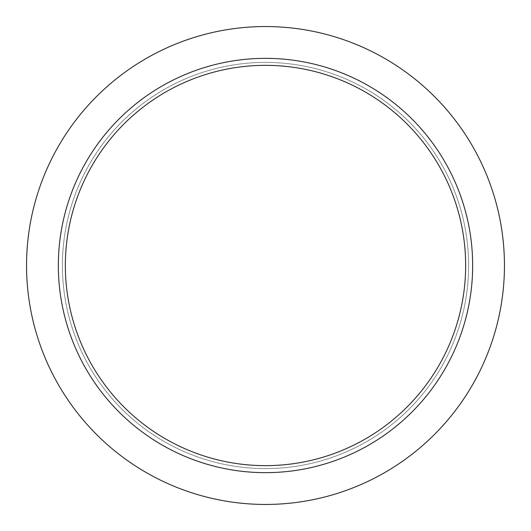 <?xml version="1.0" encoding="UTF-8"?>
<svg xmlns="http://www.w3.org/2000/svg" width="531" height="531" viewBox="0 0 531 531"><rect width="100%" height="100%" fill="white"/><g stroke="black" fill="none" stroke-linecap="round" stroke-linejoin="round"><path stroke-width="0.4" stroke-dasharray="2.65 1.99" d="M265.5 504.45A238.95 238.95 0 0 0 504.45 265.5A238.95 238.95 0 0 0 265.5 26.55A238.95 238.95 0 0 0 26.55 265.5A238.95 238.95 0 0 0 265.5 504.45A238.95 238.95 0 0 0 504.45 265.5A238.95 238.95 0 0 0 265.5 26.55A238.95 238.95 0 0 0 26.55 265.5A238.95 238.95 0 0 0 265.5 504.45A238.95 238.95 0 0 0 504.45 265.5A238.95 238.95 0 0 0 265.5 26.55A238.95 238.95 0 0 0 26.55 265.5A238.95 238.95 0 0 0 265.5 504.45M265.5 468.607A203.107 203.107 0 0 0 468.607 265.5A203.107 203.107 0 0 0 265.5 62.392A203.107 203.107 0 0 0 62.392 265.5A203.107 203.107 0 0 0 265.5 468.607A203.107 203.107 0 0 0 468.607 265.5A203.107 203.107 0 0 0 265.5 62.392A203.107 203.107 0 0 0 62.392 265.5A203.107 203.107 0 0 0 265.5 468.607M265.5 472.656A207.156 207.156 0 0 0 472.656 265.5A207.156 207.156 0 0 0 265.5 58.344A207.156 207.156 0 0 0 58.344 265.5A207.156 207.156 0 0 0 265.5 472.656M465.647 265.5A200.147 200.147 0 0 1 265.5 465.647A200.147 200.147 0 0 1 65.353 265.5A200.147 200.147 0 0 1 265.5 65.353A200.147 200.147 0 0 1 465.647 265.5"/><path stroke-width="0.8" d="M265.5 504.45A238.95 238.95 0 0 0 504.45 265.5A238.95 238.95 0 0 0 265.5 26.55A238.95 238.95 0 0 0 26.55 265.5A238.95 238.95 0 0 0 265.5 504.45M265.5 58.344A207.156 207.156 0 0 1 472.656 265.5A207.156 207.156 0 0 1 265.5 472.656A207.156 207.156 0 0 1 58.344 265.5A207.156 207.156 0 0 1 265.5 58.344M65.353 265.5A200.147 200.147 0 0 0 265.5 465.647A200.147 200.147 0 0 0 465.647 265.5A200.147 200.147 0 0 0 265.5 65.353A200.147 200.147 0 0 0 65.353 265.5"/></g></svg>
